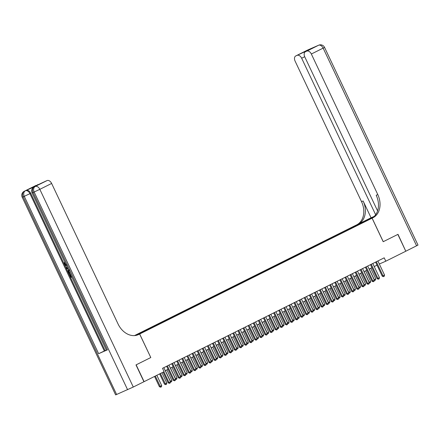 <?xml version="1.0" encoding="UTF-8"?>
<svg xmlns="http://www.w3.org/2000/svg" width="440" height="440" viewBox="0 0 440 440"><rect width="100%" height="100%" fill="white"/><g stroke="black" fill="none" stroke-linecap="round" stroke-linejoin="round"><path stroke-width="0.66" d="M142.648 332.453L139.095 334.087L142.648 332.453M34.788 186.632A4.466 2.871 63.5 0 1 34.87 186.588A4.466 2.871 63.5 0 1 34.958 186.549L47.086 180.571A4.466 2.871 63.5 0 1 51.629 183.453L39.831 189.332L133.287 387.041L144.095 381.656L136.147 364.843L150.799 357.539L139.673 334.004L372.07 218.174L355.823 225.28L134.481 335.599M379.324 264.022L385.792 261.19L384.202 257.829L162.509 368.324L164.098 371.685L144.095 381.656M364.689 221.617L368.137 220.039L364.743 221.733M139.673 334.004L137.143 335.11M136.383 335.319L359.612 224.279M353.491 227.332L352.963 226.996L349.888 228.344L134.728 335.577M352.963 226.996L358.567 224.202L365.244 221.287L359.639 224.081M372.07 218.174L383.196 241.714L397.848 234.41L405.796 251.224L398.002 234.333L383.245 241.687L372.119 218.152L372.988 217.718A18.601 14.229 66.4 0 0 377.779 194.557L311.344 54.01A4.466 2.871 -116.5 0 0 306.801 51.128L318.599 45.243L307.62 50.044L295.823 55.924L313.154 47.883L305.421 51.733A4.466 2.871 -116.5 0 0 304.777 56.881L377.581 210.892M385.792 261.19L405.796 251.224M165.27 370.7L168.064 369.303M170.363 368.159L173.162 366.762M175.461 365.618L178.255 364.227M180.56 363.077L183.354 361.686M185.653 360.536L188.452 359.145M190.751 357.995L193.545 356.604M195.85 355.459L198.644 354.063M200.943 352.918L203.742 351.522M206.041 350.377L208.835 348.986M211.139 347.837L213.934 346.445M216.233 345.296L219.027 343.904M221.331 342.755L224.125 341.363M226.424 340.219L229.224 338.822M231.523 337.678L234.316 336.281M236.621 335.137L239.415 333.745M241.714 332.596L244.514 331.205M246.813 330.055L249.607 328.664M251.911 327.514L254.705 326.123M257.004 324.979L259.798 323.582M262.103 322.438L264.897 321.041M267.196 319.897L269.995 318.505M272.294 317.356L275.088 315.964M277.393 314.815L280.187 313.423M282.486 312.274L285.285 310.882M287.584 309.738L290.378 308.341M292.683 307.197L295.477 305.8M297.776 304.656L300.57 303.264M302.874 302.115L305.668 300.724M307.967 299.574L310.767 298.183M313.066 297.033L315.86 295.642M318.164 294.498L320.958 293.101M323.257 291.957L326.057 290.56M328.356 289.416L331.15 288.024M333.454 286.875L336.248 285.483M338.547 284.334L341.341 282.942M343.645 281.793L346.44 280.401M348.739 279.252L351.538 277.86M353.837 276.716L356.631 275.319M358.936 274.175L361.73 272.778M364.029 271.634L366.828 270.243M369.127 269.093L371.921 267.702M374.226 266.552L377.02 265.161M350.191 228.976L349.888 228.344M358.743 224.714L358.567 224.202M150.799 357.539L139.623 334.032L138.754 334.461A18.601 14.229 -113.6 0 1 138.259 334.692A18.601 14.229 -113.6 0 1 118.069 324L51.629 183.453M377.883 260.975L384.543 275.066L384.247 276.276L383.482 276.661L383.014 275.831L382.228 276.177L375.584 262.125M384.543 275.066L383.014 275.831L376.354 261.74M383.482 276.661L382.228 276.177M374.143 279.708L375.76 278.911L370.744 268.29M375.76 278.911L375.463 280.115L374.286 280.418M369.215 269.049L374.699 280.5M374.138 216.486L356.741 224.823A18.601 14.229 66.4 0 0 361.532 201.657L295.097 61.111A4.466 2.871 -116.5 0 1 295.741 55.963L307.538 50.083A4.466 2.871 63.5 0 1 307.62 50.044A4.466 3.416 66.4 0 1 307.742 49.99A4.466 4.466 0 0 0 307.538 50.083A4.466 2.871 63.5 0 0 307.456 50.127M372.119 218.152L368.935 219.544L372.603 217.712M371.063 217.784L358.32 224.131A18.601 14.229 66.4 0 0 363.116 200.97L371.063 217.784L374.231 216.398M313.154 47.883L306.801 51.128M416.598 245.839L323.142 48.131L324.544 47.372L418 245.08L405.95 251.147M375.645 214.748L301.664 58.24A4.466 2.871 -116.5 0 0 297.121 55.358M372.988 217.718L371.404 218.411A18.601 14.229 66.4 0 0 376.2 195.25L377.779 194.557M305.168 51.887L304.766 51.552M66.561 265.733C65.736 266.057 64.999 265.634 64.35 264.451L64.377 262.565L64.785 262.361L65.071 264.143L66.699 264.957M71.841 277.03L70.593 277.574L69.245 274.731L69.96 274.395L71.033 276.672L71.429 276.496M34.958 186.549L26.175 190.388A4.466 2.871 63.5 0 1 30.718 193.27L29.953 193.649L104.335 351.01L98.642 353.689L107.426 349.85L106.447 350.229L32.065 192.874L33.039 192.489L107.426 349.85M106.37 350.075L105.1 350.631L64.493 264.732M64.229 264.171L30.718 193.27M143.941 381.733L135.993 364.92L150.744 357.566M139.623 334.032L137.17 335.104M45.628 181.22A4.466 2.871 63.5 0 1 45.711 181.176A4.466 2.871 63.5 0 1 45.793 181.137L29.761 188.612L36.108 185.367L26.175 190.388M37.406 184.8A4.466 2.871 63.5 0 1 38.66 184.685M133.287 387.041L115.638 394.9L22.181 197.191L23.161 196.806L116.617 394.515M47.086 180.571L45.793 181.137M105.1 350.631L104.335 351.01M29.761 188.612L45.711 181.176M70.433 274.395L71.439 276.518L70.626 276.876L71.033 276.672M69.245 274.731L69.96 274.395M69.553 274.599L70.626 276.876M70.081 273.306L68.833 273.851L68.178 272.47L67.793 271.073L68.569 269.968M68.893 269.803L68.519 269.995M68.833 270.54L68.217 271.639L68.481 272.332L68.865 273.147L69.812 272.734M68.865 273.147L69.806 272.712M69.24 270.336L68.629 271.436L69.273 272.943M68.217 271.639L68.629 271.436M68.481 272.332L68.888 272.129M68.041 268.978L66.429 268.763L66.127 268.125L67.017 266.816M67.276 267.361L66.578 268.312L67.782 268.433M67.199 268.373L67.661 268.175M66.963 267.784L67.37 267.581L66.99 268.109L67.606 268.169M66.578 268.312L66.99 268.109M64.377 262.565L64.663 264.346L65.071 264.143M64.663 264.346L66.286 265.161M64.73 263.098L65.137 262.895M372.79 263.516L379.451 277.607L379.148 278.817L378.384 279.197L377.922 278.372L377.13 278.718L370.486 264.666M379.451 277.607L377.922 278.372L371.261 264.281M378.384 279.197L377.13 278.718M367.692 266.057L374.352 280.148L374.055 281.358L373.291 281.738L372.823 280.913L372.031 281.259L365.393 267.207M374.352 280.148L372.823 280.913L366.163 266.822M373.291 281.738L372.031 281.259M362.593 268.598L369.254 282.689L368.957 283.899L368.192 284.279L367.725 283.454L366.938 283.795L360.294 269.742M369.254 282.689L367.725 283.454L361.064 269.357M368.192 284.279L366.938 283.795M357.5 271.139L364.161 285.23L363.864 286.44L363.099 286.82L362.632 285.989L361.84 286.336L355.195 272.283M364.161 285.23L362.632 285.989L355.971 271.898M363.099 286.82L361.84 286.336M369.05 282.249L370.667 281.446L365.646 270.831M370.667 281.446L370.37 282.656L369.188 282.959M364.117 271.59L369.606 283.041M363.952 284.79L365.569 283.987L360.547 273.367M365.569 283.987L365.272 285.197L364.095 285.5M359.018 274.131L364.507 285.577M358.853 287.331L360.476 286.528L355.454 275.908M360.476 286.528L360.173 287.738L358.996 288.041M353.925 276.672L359.409 288.118M353.76 289.872L355.377 289.069L350.356 278.449M355.377 289.069L355.08 290.279L353.898 290.582M348.827 279.213L354.316 290.659M352.402 273.68L359.062 287.771L358.765 288.976L358 289.361L357.533 288.53L356.741 288.877L350.103 274.824M359.062 287.771L357.533 288.53L350.873 274.439M358 289.361L356.741 288.877M348.661 292.408L350.279 291.61L345.263 280.99M350.279 291.61L349.982 292.82L348.805 293.123M343.734 281.749L349.217 293.2M347.303 276.216L353.969 290.307L353.667 291.517L352.902 291.902L352.44 291.071L351.648 291.418L345.004 277.365M353.969 290.307L352.44 291.071L345.774 276.98M352.902 291.902L351.648 291.418M343.569 294.949L345.186 294.151L340.164 283.531M345.186 294.151L344.883 295.356L343.706 295.664M338.635 284.29L344.118 295.741M342.21 278.757L348.87 292.848L348.574 294.058L347.809 294.437L347.341 293.612L346.55 293.959L339.906 279.906M348.87 292.848L347.341 293.612L340.681 279.521M347.809 294.437L346.55 293.959M338.47 297.49L340.087 296.692L335.066 286.072M340.087 296.692L339.79 297.897L338.608 298.199M333.536 286.831L339.026 298.282M337.111 281.298L343.772 295.389L343.475 296.599L342.711 296.978L342.243 296.153L341.457 296.5L334.812 282.447M343.772 295.389L342.243 296.153L335.583 282.062M342.711 296.978L341.457 296.5M333.372 300.031L334.989 299.228L329.973 288.607M334.989 299.228L334.692 300.438L333.514 300.74M328.444 289.372L333.927 300.817M332.019 283.839L338.679 297.93L338.377 299.139L337.612 299.519L337.15 298.694L336.358 299.035L329.714 284.983M338.679 297.93L337.15 298.694L330.49 284.598M337.612 299.519L336.358 299.035M328.279 302.572L329.895 301.769L324.874 291.148M329.895 301.769L329.599 302.979L328.416 303.281M323.345 291.913L328.834 303.358M326.92 286.38L333.581 300.471L333.284 301.68L332.519 302.06L332.052 301.23L331.26 301.576L324.621 287.524M333.581 300.471L332.052 301.23L325.391 287.139M332.519 302.06L331.26 301.576M323.18 305.113L324.797 304.31L319.776 293.689M324.797 304.31L324.5 305.52L323.323 305.822M318.247 294.454L323.736 305.899M321.822 288.921L328.482 303.012L328.185 304.216L327.421 304.601L326.953 303.77L326.166 304.117L319.523 290.065M328.482 303.012L326.953 303.77L320.293 289.68M327.421 304.601L326.166 304.117M318.082 307.648L319.704 306.851L314.683 296.23M319.704 306.851L319.402 308.061L318.225 308.363M313.154 296.989L318.637 308.44M316.729 291.456L323.389 305.553L323.092 306.757L322.327 307.142L321.86 306.312L321.068 306.658L314.424 292.606M323.389 305.553L321.86 306.312L315.2 292.221M322.327 307.142L321.068 306.658M312.989 310.189L314.606 309.392L309.584 298.771M314.606 309.392L314.309 310.596L313.126 310.904M308.055 299.53L313.544 310.981M311.63 293.997L318.291 308.088L317.993 309.298L317.229 309.678L316.762 308.853L315.97 309.199L309.331 295.147M318.291 308.088L316.762 308.853L310.101 294.762M317.229 309.678L315.97 309.199M307.89 312.73L309.507 311.933L304.491 301.312M309.507 311.933L309.21 313.137L308.033 313.44M302.962 302.071L308.445 313.522M306.532 296.538L313.198 310.629L312.895 311.839L312.131 312.219L311.668 311.394L310.877 311.74L304.233 297.688M313.198 310.629L311.668 311.394L305.002 297.303M312.131 312.219L310.877 311.74M302.797 315.271L304.414 314.468L299.393 303.848M304.414 314.468L304.111 315.678L302.935 315.981M297.864 304.612L303.347 316.058M301.439 299.079L308.099 313.17L307.802 314.38L307.038 314.76L306.57 313.935L305.778 314.276L299.134 300.223M308.099 313.17L306.57 313.935L299.909 299.844M307.038 314.76L305.778 314.276M297.699 317.812L299.316 317.009L294.294 306.389M299.316 317.009L299.019 318.219L297.836 318.522M292.765 307.153L298.254 318.599M296.34 301.62L303 315.711L302.704 316.921L301.939 317.3L301.472 316.47L300.685 316.817L294.041 302.764M303 315.711L301.472 316.47L294.811 302.379M301.939 317.3L300.685 316.817M292.6 320.353L294.217 319.55L289.201 308.93M294.217 319.55L293.92 320.76L292.743 321.062M287.672 309.694L293.156 321.139M291.247 304.161L297.908 318.252L297.605 319.457L296.841 319.841L296.379 319.011L295.587 319.358L288.943 305.305M297.908 318.252L296.379 319.011L289.718 304.92M296.841 319.841L295.587 319.358M287.507 322.894L289.124 322.091L284.103 311.471M289.124 322.091L288.827 323.301L287.645 323.604M282.574 312.23L288.062 323.68M286.149 306.697L292.809 320.793L292.512 321.998L291.748 322.382L291.28 321.552L290.488 321.899L283.85 307.846M292.809 320.793L291.28 321.552L284.62 307.461M291.748 322.382L290.488 321.899M282.409 325.43L284.026 324.632L279.004 314.012M284.026 324.632L283.729 325.837L282.552 326.145M277.475 314.77L282.964 326.222M281.05 309.238L287.711 323.329L287.414 324.539L286.649 324.918L286.182 324.093L285.395 324.44L278.751 310.387M287.711 323.329L286.182 324.093L279.521 310.002M286.649 324.918L285.395 324.44M277.31 327.971L278.933 327.173L273.911 316.553M278.933 327.173L278.63 328.377L277.453 328.68M272.382 317.312L277.865 328.763M275.957 311.779L282.618 325.87L282.32 327.08L281.556 327.459L281.089 326.634L280.297 326.981L273.653 312.928M282.618 325.87L281.089 326.634L274.428 312.543M281.556 327.459L280.297 326.981M272.217 330.512L273.834 329.709L268.812 319.088M273.834 329.709L273.537 330.918L272.355 331.221M267.284 319.853L272.773 331.298M270.859 314.32L277.519 328.411L277.222 329.62L276.457 330L275.99 329.175L275.198 329.516L268.56 315.464M277.519 328.411L275.99 329.175L269.329 315.084M276.457 330L275.198 329.516M267.119 333.053L268.736 332.25L263.72 321.629M268.736 332.25L268.439 333.459L267.262 333.762M262.19 322.394L267.674 333.839M265.76 316.861L272.426 330.952L272.124 332.161L271.359 332.541L270.897 331.711L270.105 332.057L263.461 318.005M272.426 330.952L270.897 331.711L264.231 317.62M271.359 332.541L270.105 332.057M262.026 335.594L263.643 334.791L258.621 324.17M263.643 334.791L263.34 336L262.163 336.303M257.092 324.935L262.576 336.38M260.667 319.402L267.328 333.493L267.031 334.697L266.266 335.082L265.798 334.252L265.007 334.598L258.363 320.546M267.328 333.493L265.798 334.252L259.138 320.161M266.266 335.082L265.007 334.598M256.927 338.135L258.544 337.332L253.523 326.711M258.544 337.332L258.247 338.541L257.065 338.844M251.994 327.47L257.483 338.921M255.569 321.937L262.229 336.034L261.932 337.238L261.168 337.623L260.7 336.793L259.913 337.139L253.27 323.087M262.229 336.034L260.7 336.793L254.04 322.702M261.168 337.623L259.913 337.139M251.829 340.67L253.446 339.873L248.43 329.252M253.446 339.873L253.149 341.077L251.972 341.385M246.901 330.011L252.384 341.462M250.476 324.478L257.136 338.569L256.834 339.779L256.069 340.159L255.607 339.334L254.815 339.68L248.171 325.627M257.136 338.569L255.607 339.334L248.947 325.243M256.069 340.159L254.815 339.68M246.736 343.211L248.353 342.414L243.331 331.793M248.353 342.414L248.056 343.618L246.873 343.921M241.802 332.552L247.291 344.003M245.377 327.019L252.038 341.11L251.74 342.32L250.976 342.7L250.509 341.875L249.716 342.221L243.078 328.168M252.038 341.11L250.509 341.875L243.848 327.784M250.976 342.7L249.716 342.221M241.637 345.752L243.254 344.949L238.233 334.329M243.254 344.949L242.957 346.159L241.78 346.462M236.704 335.093L242.193 346.539M240.279 329.56L246.939 343.651L246.642 344.861L245.878 345.241L245.41 344.416L244.624 344.757L237.98 330.704M246.939 343.651L245.41 344.416L238.75 330.325M245.878 345.241L244.624 344.757M236.539 348.293L238.161 347.49L233.139 336.87M238.161 347.49L237.859 348.7L236.681 349.002M231.611 337.634L237.094 349.08M235.186 332.101L241.846 346.192L241.549 347.402L240.785 347.782L240.317 346.951L239.525 347.298L232.881 333.245M241.846 346.192L240.317 346.951L233.657 332.86M240.785 347.782L239.525 347.298M231.446 350.834L233.063 350.031L228.041 339.411M233.063 350.031L232.766 351.241L231.583 351.543M226.512 340.175L232.001 351.62M230.087 334.642L236.748 348.733L236.451 349.938L235.686 350.323L235.219 349.492L234.427 349.839L227.788 335.786M236.748 348.733L235.219 349.492L228.558 335.401M235.686 350.323L234.427 349.839M226.347 353.375L227.964 352.572L222.948 341.952M227.964 352.572L227.667 353.782L226.49 354.084M221.419 342.716L226.903 354.161M224.989 337.183L231.655 351.274L231.352 352.479L230.588 352.864L230.126 352.033L229.334 352.38L222.69 338.327M231.655 351.274L230.126 352.033L223.46 337.942M230.588 352.864L229.334 352.38M221.254 355.911L222.871 355.113L217.85 344.493M222.871 355.113L222.569 356.323L221.392 356.625M216.321 345.252L221.804 356.702M219.896 339.719L226.556 353.81L226.259 355.02L225.495 355.399L225.027 354.574L224.235 354.921L217.591 340.868M226.556 353.81L225.027 354.574L218.367 340.483M225.495 355.399L224.235 354.921M216.156 358.452L217.773 357.654L212.751 347.034M217.773 357.654L217.476 358.859L216.293 359.161M211.222 347.793L216.711 359.243M214.797 342.26L221.458 356.351L221.161 357.561L220.396 357.94L219.929 357.115L219.142 357.462L212.498 343.409M221.458 356.351L219.929 357.115L213.268 343.024M220.396 357.94L219.142 357.462M211.057 360.993L212.674 360.19L207.658 349.569M212.674 360.19L212.377 361.4L211.2 361.702M206.129 350.334L211.613 361.779M209.704 344.8L216.365 358.892L216.062 360.102L215.298 360.481L214.836 359.656L214.044 359.997L207.399 345.95M216.365 358.892L214.836 359.656L208.175 345.565M215.298 360.481L214.044 359.997M205.964 363.534L207.581 362.731L202.56 352.11M207.581 362.731L207.284 363.941L206.102 364.243M201.031 352.875L206.52 364.32M204.606 347.341L211.266 361.433L210.969 362.643L210.205 363.022L209.737 362.192L208.945 362.538L202.306 348.486M211.266 361.433L209.737 362.192L203.077 348.101M210.205 363.022L208.945 362.538M200.865 366.075L202.483 365.272L197.461 354.651M202.483 365.272L202.186 366.482L201.009 366.784M195.932 355.416L201.421 366.861M199.507 349.882L206.168 363.974L205.871 365.184L205.106 365.563L204.639 364.733L203.852 365.079L197.208 351.027M206.168 363.974L204.639 364.733L197.978 350.642M205.106 365.563L203.852 365.079M195.767 368.616L197.389 367.813L192.368 357.192M197.389 367.813L197.087 369.023L195.91 369.325M190.839 357.957L196.323 369.402M194.414 352.424L201.075 366.514L200.778 367.719L200.013 368.104L199.546 367.274L198.754 367.62L192.11 353.568M201.075 366.514L199.546 367.274L192.885 353.183M200.013 368.104L198.754 367.62M190.674 371.151L192.291 370.354L187.27 359.733M192.291 370.354L191.994 371.564L190.812 371.866M185.74 360.492L191.23 371.943M189.316 354.959L195.976 369.05L195.679 370.26L194.915 370.639L194.447 369.815L193.655 370.161L187.017 356.109M195.976 369.05L194.447 369.815L187.787 355.724M194.915 370.639L193.655 370.161M185.576 373.692L187.193 372.895L182.177 362.274M187.193 372.895L186.896 374.099L185.719 374.402M180.648 363.033L186.131 374.484M184.217 357.5L190.878 371.591L190.581 372.801L189.816 373.181L189.354 372.356L188.562 372.702L181.918 358.65M190.878 371.591L189.354 372.356L182.688 358.264M189.816 373.181L188.562 372.702M180.483 376.233L182.1 375.43L177.078 364.81M182.1 375.43L181.797 376.64L180.62 376.943M175.549 365.574L181.032 377.02M179.124 360.041L185.785 374.132L185.488 375.342L184.723 375.722L184.256 374.897L183.464 375.238L176.82 361.191M185.785 374.132L184.256 374.897L177.595 360.806M184.723 375.722L183.464 375.238M175.384 378.774L177.001 377.971L171.98 367.351M177.001 377.971L176.704 379.181L175.522 379.484M170.451 368.115L175.94 379.561M174.026 362.582L180.686 376.673L180.389 377.883L179.625 378.263L179.157 377.432L178.371 377.779L171.727 363.726M180.686 376.673L179.157 377.432L172.496 363.341M179.625 378.263L178.371 377.779M170.286 381.315L171.903 380.512L166.887 369.892M171.903 380.512L171.606 381.722L170.429 382.025M165.357 370.656L170.841 382.102M168.933 365.123L175.593 379.214L175.291 380.424L174.526 380.804L174.064 379.973L173.272 380.32L166.628 366.267M175.593 379.214L174.064 379.973L167.404 365.882M174.526 380.804L173.272 380.32M159.643 373.907L164.489 384.159L166.81 383.053L161.942 372.757M166.81 383.053L166.513 384.263L165.748 384.643L164.489 384.159M160.413 373.522L165.748 384.643M163.834 367.664L170.495 381.755L170.198 382.959L169.433 383.345L168.965 382.514L168.173 382.861L163.125 372.168M170.495 381.755L168.965 382.514L163.895 371.784M169.433 383.345L168.173 382.861M154.545 376.448L159.39 386.7L161.711 385.594L156.844 375.298M161.711 385.594L161.414 386.804L160.649 387.184L159.39 386.7M155.315 376.063L160.649 387.184M358.32 224.131L356.741 224.823M363.116 200.97L361.532 201.657M324.544 47.372A4.466 4.466 0 0 0 318.72 45.188A4.466 3.416 -113.6 0 0 318.599 45.243A4.466 2.871 63.5 0 1 323.142 48.131L311.344 54.01M304.706 56.721L301.664 58.24M317.339 45.81A4.466 2.871 63.5 0 1 317.416 45.766A4.466 2.871 63.5 0 1 317.504 45.727A4.466 3.416 66.4 0 1 317.62 45.672A4.466 4.466 0 0 0 317.416 45.766L316.695 46.123M317.741 45.623A4.466 3.416 66.4 0 0 317.62 45.672L318.72 45.188M309.447 49.297A4.466 4.466 0 0 0 308.841 49.511A4.466 3.416 -113.6 0 0 308.721 49.566A4.466 2.871 63.5 0 1 309.106 49.445M307.863 49.94A4.466 3.416 66.4 0 0 307.742 49.99L308.841 49.511M367.224 220.292L367.032 219.885M137.753 334.901L138.754 334.461M127.595 389.719L34.139 192.011L33.039 192.489A4.466 3.416 66.4 0 1 34.194 186.929A4.466 2.871 -116.5 0 0 34.105 186.967L34.87 186.588M98.642 353.689L24.261 196.328L23.161 196.806A4.466 3.416 66.4 0 1 24.31 191.252A4.466 2.871 -116.5 0 0 24.227 191.29L36.025 185.411M29.953 193.649A4.466 2.871 -116.5 0 0 25.41 190.768A4.466 3.416 -113.6 0 0 24.261 196.328L29.953 193.649M39.831 189.332A4.466 2.871 -116.5 0 0 35.288 186.45A4.466 3.416 -113.6 0 0 34.139 192.011L39.831 189.332M24.227 191.29A4.466 4.466 0 0 0 22.181 197.191M34.105 186.967A4.466 4.466 0 0 0 32.065 192.874"/></g></svg>
